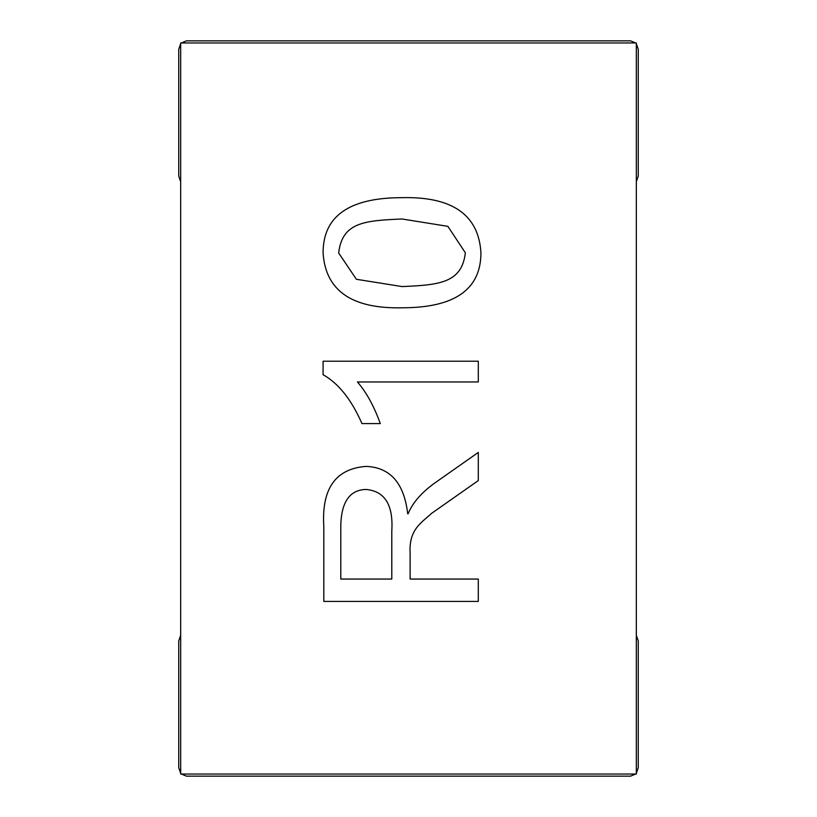 <?xml version="1.0" encoding="UTF-8"?>
<svg xmlns="http://www.w3.org/2000/svg" width="817" height="817" viewBox="0 0 817 817"><rect width="100%" height="100%" fill="white"/><g stroke="black" fill="none" stroke-linecap="round" stroke-linejoin="round"><path stroke-width="1.23" d="M636.331 774.036L180.669 774.036L180.669 42.964L636.331 42.964L636.331 774.036M478.302 361.216L323.083 361.216L323.083 374.707C338.544 383.387 351.504 399.687 361.972 423.604L380.303 423.604C374.053 406.223 366.435 392.344 357.438 381.968L478.302 381.968L478.302 361.216M407.703 513.791C404.129 483.153 390.25 467.355 366.077 466.395C335.542 468.672 321.449 488.74 323.818 526.587L323.818 601.424L478.302 601.424L478.302 579.059L410.124 579.059L410.124 553.221C408.663 529.099 422.052 522.441 431.366 513.525L478.302 480.57L478.302 452.434L436.258 481.959C422.072 491.875 412.687 502.486 408.122 513.791L407.703 513.791C404.129 483.153 390.25 467.355 366.077 466.395C335.542 468.672 321.449 488.74 323.818 526.587M366.077 489.454C384.868 491.16 393.437 505.029 391.792 531.081L391.792 579.059L340.791 579.059L340.791 525.668C341.332 501.904 349.768 489.832 366.077 489.454C384.868 491.16 393.437 505.029 391.792 531.081M410.124 553.221C408.663 529.099 422.052 522.441 431.366 513.525L478.302 480.57M323.083 252.78C325.442 290.607 351.79 308.938 402.117 307.795C454.671 307.795 480.937 289.453 480.937 252.78C478.67 214.851 452.393 196.478 402.117 197.663C349.431 197.663 323.083 216.035 323.083 252.78C325.442 290.607 351.79 308.938 402.117 307.795M465.343 252.78C461.911 283.09 439.005 284.99 402.117 286.573L356.375 279.281L338.677 253.015C342.149 222.193 364.719 220.6 402.117 218.997L447.89 226.36L465.343 252.78C461.911 283.09 439.005 284.99 402.117 286.573M480.937 252.78C478.67 214.851 452.393 196.478 402.117 197.663M338.677 253.015C342.149 222.193 364.719 220.6 402.117 218.997M638.261 49.306L636.331 43.709L638.261 49.306L638.261 176.074L636.331 181.67L638.261 176.074M630.54 40.85L635.646 42.964L630.54 40.85L186.46 40.85L181.354 42.964L186.46 40.85M178.739 49.306L180.669 43.709L178.739 49.306L178.739 176.074L180.669 181.67L178.739 176.074M638.261 767.694L636.331 773.291L638.261 767.694L638.261 640.926L636.331 635.33L638.261 640.926M630.54 776.15L635.646 774.036L630.54 776.15L186.46 776.15L181.354 774.036L186.46 776.15M178.739 767.694L180.669 773.291L178.739 767.694L178.739 640.926L180.669 635.33L178.739 640.926"/></g></svg>

